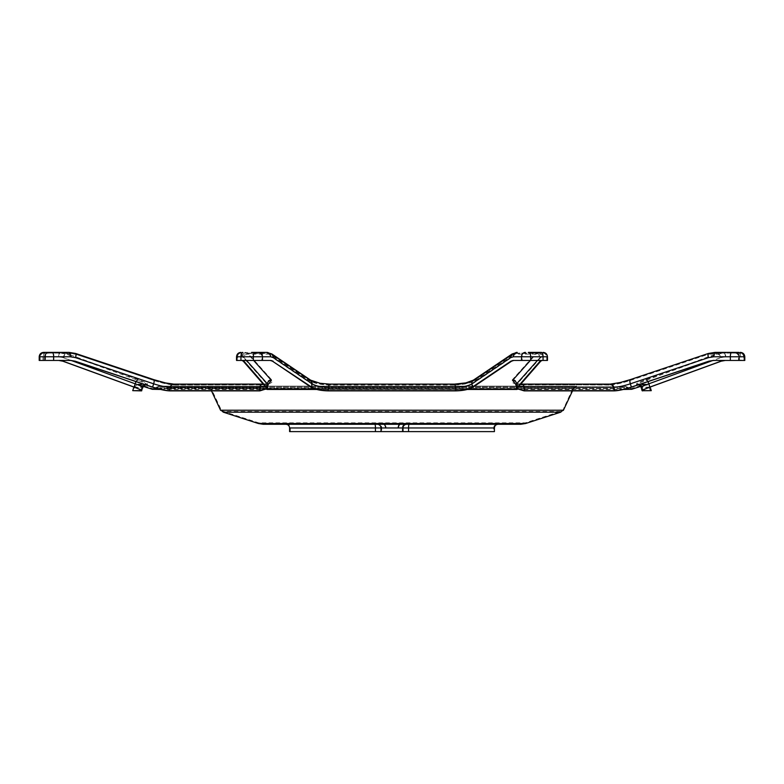 <?xml version="1.0" encoding="UTF-8"?>
<svg xmlns="http://www.w3.org/2000/svg" width="784" height="784" viewBox="0 0 784 784"><rect width="100%" height="100%" fill="white"/><g stroke="black" fill="none" stroke-linecap="round" stroke-linejoin="round"><path stroke-width="0.59" stroke-dasharray="3.92 2.94" d="M377.329 423.546L263.208 423.546L377.329 423.546A4.4 4.4 0 0 1 381.73 427.956L381.73 431.621L381.73 427.956A4.4 4.4 0 0 0 377.329 423.546M380.995 431.621L380.995 427.956A3.665 3.665 0 0 0 377.329 424.281L263.208 424.281M377.329 424.281L383.494 424.281M562.667 410.13L221.333 410.13L211.249 388.668L572.751 388.668L562.902 410.238L562.236 409.924L560.472 411.473L525.358 422.831L258.642 422.831L223.528 411.473L560.472 411.473M211.474 390.883L210.582 388.982L573.418 388.982L572.526 390.883M572.751 388.668L576.74 386.13L159.054 386.13L576.74 386.13M624.946 386.13L628.062 387.423L155.477 387.884L628.062 387.423M628.523 387.884L631.502 388.599L152.498 388.599L139.405 384.346L147.118 384.346C148.901 384.111 145.942 382.543 138.229 379.632L66.464 353.457L60.358 352.379L45.139 352.379A4.4 2.097 -90 0 0 43.051 356.779L58.261 356.779L63.092 357.641L134.838 383.817C140.787 386.032 143.09 387.149 141.737 387.169L134.172 387.169M630.601 388.737L645.957 384.131L648.789 385.16L650.112 387.071L649.162 383.817L720.908 357.641A4.4 1.989 69.9 0 0 717.536 353.457L645.771 379.632C638.058 382.543 635.099 384.111 636.882 384.346L644.595 384.346M650.583 390.883L647.976 385.463L645.614 384.875L640.675 386.394M628.004 388.403L155.996 388.403L628.004 388.403L630.601 389.472M624.946 386.865L159.054 386.865L624.946 386.865L627.543 387.943M573.418 388.982L576.74 386.865M207.26 386.865L210.582 388.982M156.457 387.943L159.054 386.865M153.399 389.472L155.996 388.403M143.325 386.394L139.18 385.042L136.749 385.101L134.887 386.659L133.417 390.883M138.229 379.632A4.4 1.989 -70 0 0 134.838 383.817L133.888 387.071L135.622 384.856L139.405 384.346M155.477 387.884L153.399 388.746L630.601 388.746M155.938 387.423L159.054 386.13M207.26 386.13L211.249 388.668M285.886 423.546C288.571 423.801 290.06 425.261 290.335 427.956L290.335 431.621L289.59 431.621M290.335 431.621L493.665 431.621L493.665 427.956C493.94 425.271 495.419 423.801 498.114 423.546L400.506 423.546L498.114 423.546M494.41 431.621L493.665 431.621M713.273 360.454L730.541 360.454L730.541 356.779L744.065 356.779L740.606 356.779L740.606 360.454L744.065 360.454L743.604 356.779A3.665 3.41 90 0 0 740.194 353.114L715.018 353.114L708.726 354.152L630.591 380.328C621.712 383.239 614.578 384.807 609.207 385.042A3.665 3.156 90 0 1 610.187 384.866L618.635 383.641L630.444 380.338A3.665 1 71.5 0 0 630.561 383.817L631.61 387.11M735.118 353.114A3.665 3.361 90 0 1 738.489 356.779L738.489 360.454L730.541 360.454M738.489 360.454L743.604 360.454M740.606 360.454L744.8 360.454M39.2 360.454L58.967 360.454L43.394 360.454L43.394 356.779L53.459 356.779L53.459 360.454L45.511 360.454L45.511 356.779A3.665 3.361 -90 0 1 48.882 353.114L60.358 353.114L66.248 354.152L138.013 380.328C145.726 383.239 148.686 384.807 146.902 385.042L146.187 385.042M43.806 353.114A3.665 3.41 -90 0 0 40.396 356.779L39.935 360.454L43.394 360.454M40.396 360.454L45.511 360.454M53.459 360.454L70.727 360.454M513.059 360.454L522.173 360.454L522.173 356.779L546.732 356.779L546.732 360.454L542.763 360.454L542.763 356.779A3.665 1.46 90 0 0 541.303 353.114L517.175 353.114L514.167 354.152L475.437 380.328C470.586 383.239 463.471 384.807 454.083 385.042A3.665 0.902 90 0 1 454.357 384.866A3.665 0.902 90 0 1 455.22 387.394C462.834 387.345 468.607 386.149 472.556 383.817L473.085 387.11M529.053 353.114A3.665 1.343 90 0 1 530.396 356.779L530.396 360.454L522.173 360.454M546.732 360.454L546.732 356.779C546.517 354.554 545.292 353.329 543.067 353.114L538 353.114A3.665 3.518 -90 0 1 541.509 356.779L539.941 357.641A3.665 3.342 -138.4 0 0 535.962 354.152L538 353.114L517.175 353.114L512.501 354.603A3.665 3.067 55.9 0 1 514.167 354.152L535.962 354.152L530.356 360.454L542.763 360.454M528.357 353.114L536.423 353.114L528.357 353.114L528.357 352.379L538 352.379A4.4 4.214 -90 0 1 542.214 356.779L547.163 356.779L547.163 360.454L541.401 360.454L546.458 360.454M236.533 360.454L242.599 360.454L237.542 360.454L237.542 356.779L261.827 356.779L261.827 360.454L253.604 360.454L253.604 356.779A3.665 1.343 90 0 1 254.947 353.114L240.933 353.114L246 353.114L248.038 354.152L253.644 360.454L237.542 360.454M266.825 352.379L269.912 353.457L308.641 379.632C313.482 382.543 320.597 384.111 329.976 384.346A4.4 1.078 90 0 0 329.643 384.131M63.092 357.641A4.4 1.989 -69.9 0 1 66.464 353.457L75.48 353.457L153.605 379.632C162.494 382.543 169.618 384.111 174.979 384.346L262.709 384.346C270.598 384.111 273.538 382.543 271.499 379.632L248.136 353.457L246 352.379A4.4 4.214 -90 0 0 241.786 356.779L243.354 357.641L266.668 383.817L267.226 385.101L265.825 386.463M610.187 384.131A4.4 3.783 -90 0 0 609.021 384.346C614.391 384.111 621.516 382.543 630.395 379.632L708.52 353.457L717.536 353.457L723.642 352.379L715.018 352.379M538 352.379L535.864 353.457L512.501 379.632C510.472 382.543 513.402 384.111 521.291 384.346L609.021 384.346M329.976 384.346L454.024 384.346C463.413 384.111 470.527 382.543 475.359 379.632L514.088 353.457L517.175 352.379M140.708 390.657L141.737 387.169L141.189 390.52M649.828 387.169L642.263 387.169L643.292 390.657M520.792 423.546L525.358 422.831M258.642 422.831L263.208 423.546M400.506 423.546L383.494 423.546A4.4 2.558 -90 0 1 386.042 427.956L397.958 427.956A4.4 2.558 90 0 1 400.506 423.546M270.941 360.454L261.827 360.454M255.643 353.114L247.577 353.114L255.643 353.114L255.643 352.379L251.605 352.379M734.971 353.114L726.895 353.114L734.971 353.114L734.971 352.379L730.933 352.379M744.8 356.779L740.949 356.779A4.4 2.097 90 0 0 738.861 352.379L723.642 352.379A4.4 2.097 90 0 1 725.739 356.779L740.949 356.779L740.949 360.454M49.029 353.114L57.105 353.114L49.029 353.114L49.029 352.379L57.105 352.379L53.067 352.379M68.982 352.379L60.358 352.379A4.4 2.097 -90 0 0 58.261 356.779M397.958 427.956L402.27 427.956L402.27 431.621L402.27 427.956A4.4 4.4 0 0 1 406.671 423.546A4.4 4.4 0 0 0 402.27 427.956L493.665 427.956M645.771 379.632A4.4 1.989 70 0 1 649.162 383.817C643.213 386.032 640.91 387.149 642.263 387.169L642.811 390.52M518.175 386.463L516.774 385.101L517.332 383.817L540.646 357.641A4.4 4.018 41.6 0 0 535.864 353.457L514.088 353.457A4.4 3.685 55.9 0 0 512.099 353.996M221.333 410.13L223.528 411.473M520.792 424.281L400.506 424.281M645.957 384.866L638.196 384.866A3.665 3.557 -90 0 0 637.098 385.042C635.314 384.807 638.274 383.239 645.987 380.328L717.752 354.152L723.642 353.114L715.018 353.114A3.665 1.049 90 0 0 713.969 356.779L730.541 356.779A3.665 1.049 90 0 1 731.59 353.114M609.207 385.042L515.901 384.572M454.083 385.042L329.917 385.042C320.529 384.807 313.414 383.239 308.563 380.328L269.833 354.152L266.825 353.114L246 353.114A3.665 3.518 -90 0 0 242.491 356.779L237.542 356.779A3.665 3.518 -90 0 1 241.06 353.114M268.099 384.572L174.793 385.042C169.413 384.807 162.288 383.239 153.409 380.328L75.274 354.152L68.982 353.114L60.358 353.114A3.665 1.744 90 0 0 58.614 356.779L43.394 356.779A3.665 1.744 90 0 1 45.139 353.114M141.385 390.883L142.894 387.316M641.096 387.306L642.615 390.883M246.548 360.454L244.059 357.641A3.665 3.342 -41.6 0 1 248.038 354.152L269.833 354.152A3.665 3.067 124.1 0 1 271.529 354.623L266.825 353.114L254.947 353.114M543.067 353.114L541.303 353.114M738.861 353.114A3.665 1.744 -90 0 1 740.606 356.779L725.386 356.779A3.665 1.744 -90 0 0 723.642 353.114L740.194 353.114M52.41 353.114A3.665 1.049 -90 0 1 53.459 356.779L70.031 356.779A3.665 1.049 -90 0 0 68.982 353.114L48.882 353.114M403.005 427.956L403.005 431.621M259.876 390.883L260.219 387.394L267.961 385.13M70.031 356.779L75.293 357.641L153.439 383.817C160.642 386.149 166.433 387.345 170.814 387.394L169.707 390.883M614.293 390.883L613.186 387.394C617.557 387.345 623.349 386.149 630.561 383.817L708.707 357.641L713.969 356.779M516.039 385.169L523.781 387.394L524.124 390.883M455.759 390.883L455.22 387.394L328.78 387.394L328.241 390.883M308.563 380.328A3.665 3.077 123.9 0 1 310.288 380.799L271.499 354.603A3.665 3.067 124.1 0 1 272.665 357.641L311.444 383.817C315.384 386.149 321.166 387.345 328.78 387.394A3.665 0.902 90 0 1 329.623 384.866L454.357 384.866L464.099 383.984C464.05 384.003 468.195 383.376 472.429 381.514L473.742 380.779A3.665 3.077 56.1 0 0 472.556 383.817L511.335 357.641L513.941 356.779L522.173 356.779A3.665 3.224 90 0 1 525.398 353.114M649.446 387.394L641.577 387.394A3.665 3.557 -90 0 0 638.254 384.866M715.018 353.114L708.589 354.162A3.665 1 71.4 0 1 708.726 354.152L717.752 354.152A3.665 1.656 -110.1 0 1 720.555 357.641L712.823 360.473M630.591 380.328A3.665 1 71.5 0 0 630.434 380.348L708.589 354.162A3.665 1 71.4 0 0 708.707 357.641M610.236 384.866A3.665 3.156 90 0 1 613.186 387.394L523.781 387.394A3.665 1.882 90 0 0 522.026 384.866M521.409 385.042A3.665 1.882 90 0 1 521.997 384.866L610.187 384.866M517.175 353.114A3.665 3.224 90 0 0 513.941 356.779M475.437 380.328A3.665 3.077 56.1 0 0 473.712 380.799L512.501 354.603A3.665 3.067 55.9 0 0 511.335 357.641M134.554 387.394L142.423 387.394A3.665 3.557 -90 0 1 145.746 384.866M138.043 384.866L145.804 384.866A3.665 3.557 -90 0 1 146.902 385.042M71.177 360.473L63.445 357.641A3.665 1.656 110.1 0 1 66.248 354.152L75.274 354.152A3.665 1 -71.4 0 1 75.421 354.172L153.556 380.338A3.665 1 -71.5 0 0 153.409 380.328M329.917 385.042A3.665 0.902 90 0 0 329.643 384.866L317.961 383.592L310.258 380.779A3.665 3.077 123.9 0 1 311.444 383.817L310.915 387.11M266.825 353.114A3.665 3.224 90 0 1 270.059 356.779L272.665 357.641M75.293 357.641A3.665 1 -71.4 0 0 75.421 354.172L68.982 353.114M261.974 384.866A3.665 1.882 -90 0 0 260.219 387.394L170.814 387.394A3.665 3.156 -90 0 1 173.764 384.866M152.39 387.11L153.439 383.817A3.665 1 -71.5 0 0 153.566 380.348L165.238 383.611L173.813 384.866A3.665 3.156 -90 0 1 174.793 385.042M173.813 384.866L262.003 384.866A3.665 1.882 -90 0 1 262.591 385.042M147.118 384.346A4.4 4.263 90 0 0 145.804 384.131C145.079 383.572 143.874 384.562 142.188 387.11M145.736 384.131A4.4 4.263 90 0 0 141.737 387.169M174.979 384.346A4.4 3.783 90 0 0 173.813 384.131M262.709 384.346A4.4 2.254 90 0 0 262.003 384.131M271.901 353.996A4.4 3.685 124.1 0 0 269.912 353.457L248.136 353.457A4.4 4.018 -41.6 0 0 243.354 357.641M642.263 387.169A4.4 4.263 -90 0 0 638.264 384.131M645.957 384.131L638.196 384.131A4.4 4.263 -90 0 0 636.882 384.346M521.997 384.131A4.4 2.254 -90 0 0 521.291 384.346M564.637 407.807L563.97 407.494M220.03 407.494L219.363 407.807M408.435 431.621L408.435 427.956A4.4 0.706 90 0 1 409.14 423.546M290.335 427.956L375.565 427.956L375.565 431.621M374.86 423.546A4.4 0.706 90 0 1 375.565 427.956L386.042 427.956M43.051 360.454L43.051 356.779L39.2 356.779M236.837 360.454L236.837 356.779L241.786 356.779M271.499 379.632A4.4 4.018 -41.8 0 0 266.668 383.817L266.354 387.071M540.646 357.641L542.214 356.779M517.646 387.071L517.332 383.817A4.4 4.018 41.8 0 0 512.501 379.632M720.908 357.641L725.739 356.779M236.533 356.779L236.837 356.779A4.4 4.214 -90 0 1 241.06 352.379M542.94 352.379A4.4 4.214 -90 0 1 547.163 356.779L547.467 356.779M221.764 409.924L222.695 411.923M561.305 411.923L562.236 409.924M144.971 385.042L139.18 385.042M624.074 389.295L516.783 389.295M467.872 389.295L316.128 389.295M267.226 389.295L159.926 389.295M644.82 385.042L639.029 385.042M637.813 385.042L637.098 385.042M242.697 353.114A3.665 1.46 90 0 0 241.237 356.779L241.237 360.454M63.445 357.641L58.614 356.779M244.059 357.641L242.491 356.779M539.941 357.641L537.452 360.454M542.94 353.114A3.665 3.518 -90 0 1 546.458 356.779L541.509 356.779M258.602 353.114A3.665 3.224 90 0 1 261.827 356.779L270.059 356.779M725.386 356.779L720.555 357.641M645.987 380.328A3.665 1.666 -110 0 1 647.849 381.69M136.151 381.69A3.665 1.666 110 0 1 138.013 380.328M308.641 379.632A4.4 3.685 123.9 0 1 310.67 380.171M475.359 379.632A4.4 3.685 56.1 0 0 473.33 380.171M263.689 384.091L268.148 383.288L266.913 388.364M520.311 384.091L515.852 383.288L517.087 388.364M39.935 360.454L39.935 356.779C40.151 354.554 41.376 353.329 43.6 353.114M744.065 360.454L744.065 356.779C743.849 354.554 742.624 353.329 740.4 353.114M237.268 360.454L237.268 356.779C237.483 354.554 238.708 353.329 240.933 353.114M160.661 389.472L267.021 389.472M316.795 389.472L467.205 389.472M516.979 389.472L623.339 389.472M521.997 384.866C513.353 384.336 516.068 383.719 515.451 383.905M262.003 384.866C270.637 384.336 267.932 383.719 268.549 383.905M138.043 384.131L145.804 384.131M638.196 384.131C638.921 383.572 640.126 384.562 641.812 387.11M57.105 353.114L57.105 352.379M726.895 353.114L726.895 352.379M536.423 353.114L536.423 352.379M247.577 353.114L247.577 352.379"/><path stroke-width="1.18" d="M263.208 424.281L520.792 424.281L525.584 423.527L258.416 423.527L263.208 424.281M220.667 410.444L211.474 390.883M563.333 410.444L572.526 390.883M650.142 387.169L651.279 390.657L643.292 390.657C641.89 390.491 644.164 389.295 650.112 387.071L649.828 387.169M651.279 390.657L642.116 390.746L641.106 387.316C639.43 385.052 638.47 384.238 638.196 384.866M640.675 386.394L631.728 389.295L624.074 389.295M623.339 389.472L631.728 389.295M159.926 389.295L152.272 389.295L160.661 389.472M152.272 389.295L143.325 386.394M142.423 387.394C143.844 387.345 141.434 386.149 135.191 383.817L134.221 387.11C140.463 389.452 142.855 390.706 141.385 390.883L132.721 390.657L133.888 387.071L62.74 361.169L58.712 360.454M725.288 360.454L721.26 361.169L650.112 387.071M725.033 360.454L721.006 361.169L649.779 387.11L648.809 383.817C642.566 386.149 640.156 387.345 641.577 387.394M642.615 390.883C641.145 390.706 643.537 389.452 649.779 387.11M713.587 360.454L709.197 361.169L631.61 387.11C624.417 389.452 618.645 390.706 614.293 390.883L524.124 390.883L516.362 388.472L540.088 361.169L541.401 360.454M713.763 356.779L708.501 357.641L630.346 383.817L631.385 387.071L708.883 361.169L713.273 360.454L730.335 360.454L730.335 356.779L713.763 356.779A4.4 1.254 -90 0 1 715.018 352.379L738.861 352.379M631.385 387.071C624.534 389.295 619.037 390.491 614.891 390.657L524.486 390.657L517.087 388.364L540.764 361.169L540.088 361.169M242.599 360.454L243.912 361.169L267.638 388.472L259.876 390.883L169.707 390.883C165.365 390.706 159.593 389.452 152.39 387.11L74.803 361.169L70.413 360.454M243.912 361.169L243.236 361.169L266.913 388.364L259.514 390.657L169.109 390.657C164.973 390.491 159.475 389.295 152.615 387.071L153.654 383.817L75.499 357.641L70.237 356.779L53.665 356.779L53.665 360.454L70.727 360.454L75.117 361.169L152.615 387.071M513.755 360.454L511.58 361.169L473.085 387.11C469.146 389.452 463.373 390.706 455.759 390.883L328.241 390.883C320.636 390.706 314.864 389.452 310.915 387.11L272.42 361.169L270.245 360.454M251.605 352.379L266.825 352.379L271.901 353.996L310.67 380.171L320.039 383.268L329.643 384.131L454.357 384.131L465.882 382.876L473.33 380.171A4.4 3.685 56.1 0 0 471.919 383.817L472.429 387.071L510.884 361.169L513.059 360.454L521.527 360.454L521.527 356.779L513.304 356.779L510.688 357.641L471.919 383.817C468.156 386.032 462.648 387.149 455.386 387.169L328.614 387.169L328.065 390.657C320.823 390.491 315.325 389.295 311.571 387.071L272.42 361.169M472.429 387.071C468.675 389.295 463.177 390.491 455.935 390.657L328.065 390.657M403.005 427.956A3.665 3.665 0 0 1 406.671 424.281A3.665 3.665 0 0 0 403.005 427.956L289.59 427.956L289.59 431.621L494.41 431.621L494.41 427.956L403.005 427.956L403.005 431.621M740.194 352.379A4.4 4.096 -90 0 1 744.29 356.779L744.8 356.779L744.8 360.454L744.29 360.454L744.29 356.779L739.155 356.779L739.155 360.454L744.29 360.454M739.155 360.454L730.335 360.454M53.665 360.454L44.845 360.454L44.845 356.779L39.71 356.779L39.71 360.454L44.845 360.454M39.71 360.454L39.2 360.454L39.2 356.779C39.465 354.113 40.925 352.643 43.6 352.379L68.982 352.379L75.48 353.457A4.4 1.196 108.6 0 1 75.646 353.466A4.4 1.196 108.6 0 1 75.499 357.641M528.357 352.379L541.303 352.379A4.4 1.754 90 0 1 543.057 356.779L547.467 356.779L547.467 360.454L543.057 360.454L543.057 356.779L530.67 356.779L530.67 360.454L543.057 360.454M530.67 360.454L521.527 360.454M243.236 361.169L241.933 360.454M134.221 387.11L62.994 361.169L58.967 360.454M145.804 384.866C145.53 384.238 144.57 385.052 142.894 387.316L141.385 390.883M133.888 387.071C139.826 389.295 142.11 390.491 140.708 390.657L132.721 390.657M240.943 360.454L253.33 360.454L253.33 356.779L240.943 356.779L240.943 360.454L236.533 360.454L236.533 356.779C236.797 354.113 238.267 352.643 240.933 352.379M273.116 361.169L270.941 360.454L253.33 360.454M271.901 353.996A4.4 3.685 124.1 0 1 273.312 357.641L270.696 356.779A4.4 3.871 90 0 0 266.825 352.379L255.643 352.379M541.303 352.379L538 352.379M730.933 352.379L734.971 352.379M53.067 352.379L49.029 352.379M45.139 352.379L43.6 352.379M259.514 390.657L259.867 387.169L170.216 387.169L169.109 390.657M614.891 390.657L613.784 387.169A4.4 3.783 -90 0 0 610.246 384.131M708.501 357.641A4.4 1.196 -108.6 0 1 708.354 353.466L630.209 379.642A4.4 1.196 -108.5 0 0 630.346 383.817C623.486 386.032 617.959 387.149 613.784 387.169L524.133 387.169L524.486 390.657M542.067 360.454L540.764 361.169M455.935 390.657L455.386 387.169A4.4 1.078 90 0 0 454.377 384.131M265.825 386.463L259.867 387.169A4.4 2.254 90 0 1 261.974 384.131M173.754 384.131A4.4 3.783 90 0 0 170.216 387.169C166.041 387.149 160.524 386.032 153.654 383.817A4.4 1.196 108.5 0 0 153.791 379.642L165.532 382.925L173.813 384.131L263.689 384.091M329.623 384.131A4.4 1.078 90 0 0 328.614 387.169C321.362 387.149 315.844 386.032 312.081 383.817L273.312 357.641M522.026 384.131A4.4 2.254 -90 0 1 524.133 387.169L518.175 386.463M708.52 353.457L715.018 352.379L708.354 353.466A4.4 1.196 -108.6 0 1 708.52 353.457M289.59 427.956C289.365 425.722 288.13 424.497 285.886 424.281M258.416 423.527L223.293 412.178L560.707 412.178L562.902 410.238L221.098 410.238L223.293 412.178M560.707 412.178L525.584 423.527M498.114 424.281C495.87 424.487 494.635 425.712 494.41 427.956M515.901 384.572L512.599 380.328L530.356 360.454M253.644 360.454L271.401 380.328L268.099 384.572M377.329 424.281A3.665 3.665 0 0 1 380.995 427.956L380.995 431.621M267.697 384.248L268.549 383.905L267.952 385.169L267.373 383.817L267.06 387.11M537.452 360.454L516.627 383.817L516.039 385.169L516.362 388.472M398.38 427.956A3.665 2.127 90 0 1 400.506 424.281M383.494 424.281A3.665 2.127 -90 0 1 385.62 427.956M153.605 379.632A4.4 1.196 108.5 0 1 153.791 379.642L75.646 353.466L68.982 352.379A4.4 1.254 90 0 1 70.237 356.779M473.33 380.171L512.099 353.996A4.4 3.685 55.9 0 0 510.688 357.641M512.099 353.996L517.175 352.379A4.4 3.871 90 0 0 513.304 356.779M511.58 361.169L510.884 361.169M311.571 387.071L312.081 383.817A4.4 3.685 123.9 0 0 310.67 380.171M270.696 356.779L262.473 356.779L262.473 360.454M43.806 352.379A4.4 4.096 90 0 0 39.71 356.779L39.2 356.779M242.697 352.379A4.4 1.754 90 0 0 240.943 356.779L236.533 356.779M52.41 352.379A4.4 1.254 90 0 1 53.665 356.779L44.845 356.779A4.4 4.038 90 0 1 48.882 352.379M258.602 352.379A4.4 3.871 90 0 1 262.473 356.779L253.33 356.779A4.4 1.617 90 0 1 254.947 352.379M529.053 352.379A4.4 1.617 90 0 1 530.67 356.779L521.527 356.779A4.4 3.871 90 0 1 525.398 352.379M735.118 352.379A4.4 4.038 -90 0 1 739.155 356.779L730.335 356.779A4.4 1.254 -90 0 1 731.59 352.379M146.187 385.042L144.971 385.042M516.783 389.295L467.872 389.295M316.128 389.295L267.226 389.295M639.029 385.042L637.813 385.042M408.552 431.621L408.552 427.956A3.665 0.588 90 0 1 409.14 424.281M374.86 424.281A3.665 0.588 90 0 1 375.448 427.956L375.448 431.621M136.151 381.69A3.665 1.666 110 0 0 135.191 383.817L71.177 360.473M271.401 380.328A3.665 3.352 -41.8 0 0 267.373 383.817L246.548 360.454M516.94 387.11L516.627 383.817A3.665 3.352 -138.2 0 0 512.599 380.328M712.823 360.473L648.809 383.817A3.665 1.666 -110 0 0 647.849 381.69M267.961 385.169L267.638 388.472M267.021 389.472L316.795 389.472M467.205 389.472L516.979 389.472M516.303 384.248L515.451 383.905L516.048 385.169M744.8 356.779C744.535 354.113 743.075 352.643 740.4 352.379M630.209 379.642L620.291 382.504L610.187 384.131L520.311 384.091M547.467 356.779C547.203 354.113 545.733 352.643 543.067 352.379"/></g></svg>
